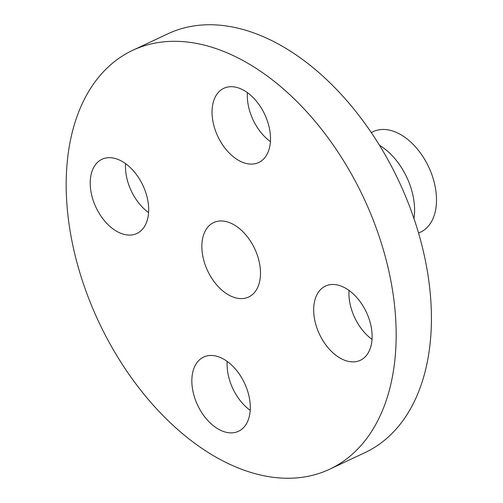 <?xml version="1.0" encoding="UTF-8"?>
<svg xmlns="http://www.w3.org/2000/svg" width="503" height="503" viewBox="0 0 503 503"><rect width="100%" height="100%" fill="white"/><g stroke="black" fill="none" stroke-linecap="round" stroke-linejoin="round"><path stroke-width="0.75" d="M227.186 361.399A41.001 25.911 -115.2 0 0 250.198 410.36M209.424 355.527A41.001 25.911 -115.2 0 0 203.633 357.061A41.001 25.911 -115.2 0 0 195.774 400.866A41.001 25.911 -115.2 0 0 232.713 432.806A41.001 25.911 -115.2 0 0 238.51 431.272A41.001 25.911 -115.2 0 0 246.363 387.467A41.001 25.911 -115.2 0 0 209.424 355.527M382.487 246.86A231.443 146.279 -115.2 0 0 132.735 50.313A231.443 146.279 -115.2 0 0 79.858 272.701A231.443 146.279 -115.2 0 0 329.61 469.249A231.443 146.279 -115.2 0 0 382.487 246.86M329.61 469.249L364.857 452.687A231.443 146.279 -115.2 0 0 417.735 230.299A231.443 146.279 -115.2 0 0 167.983 33.751L132.735 50.313M413.975 218.572A55.544 35.109 -115.2 0 0 411.316 189.09A55.544 35.109 -115.2 0 0 379.564 145.348M418.565 233.09L420.533 232.166A55.544 35.109 -115.2 0 0 429.807 224.269A55.544 35.109 -115.2 0 0 433.228 178.798A55.544 35.109 -115.2 0 0 373.283 131.623L371.315 132.547M258.064 257.486A41.133 25.999 -115.2 0 0 213.681 222.559A41.133 25.999 -115.2 0 0 204.281 262.076A41.133 25.999 -115.2 0 0 248.664 297.009A41.133 25.999 -115.2 0 0 258.064 257.486M316.098 325.472A41.001 25.911 -115.2 0 0 360.337 360.286A41.001 25.911 -115.2 0 0 369.705 320.895A41.001 25.911 -115.2 0 0 325.466 286.075A41.001 25.911 -115.2 0 0 316.098 325.472M252.921 164.041A41.001 25.911 -115.2 0 0 258.718 162.507A41.001 25.911 -115.2 0 0 266.571 118.702A41.001 25.911 -115.2 0 0 229.632 86.761A41.001 25.911 -115.2 0 0 223.841 88.295A41.001 25.911 -115.2 0 0 215.982 132.1A41.001 25.911 -115.2 0 0 252.921 164.041M146.254 194.095A41.001 25.911 -115.2 0 0 102.008 159.275A41.001 25.911 -115.2 0 0 92.64 198.672A41.001 25.911 -115.2 0 0 136.885 233.486A41.001 25.911 -115.2 0 0 146.254 194.095M125.568 163.62A41.001 25.911 -115.2 0 0 127.888 182.105A41.001 25.911 -115.2 0 0 148.574 212.58M247.401 92.64A41.001 25.911 -115.2 0 0 270.407 141.601M349.019 290.42A41.001 25.911 -115.2 0 0 351.346 308.905A41.001 25.911 -115.2 0 0 372.031 339.38"/></g></svg>
